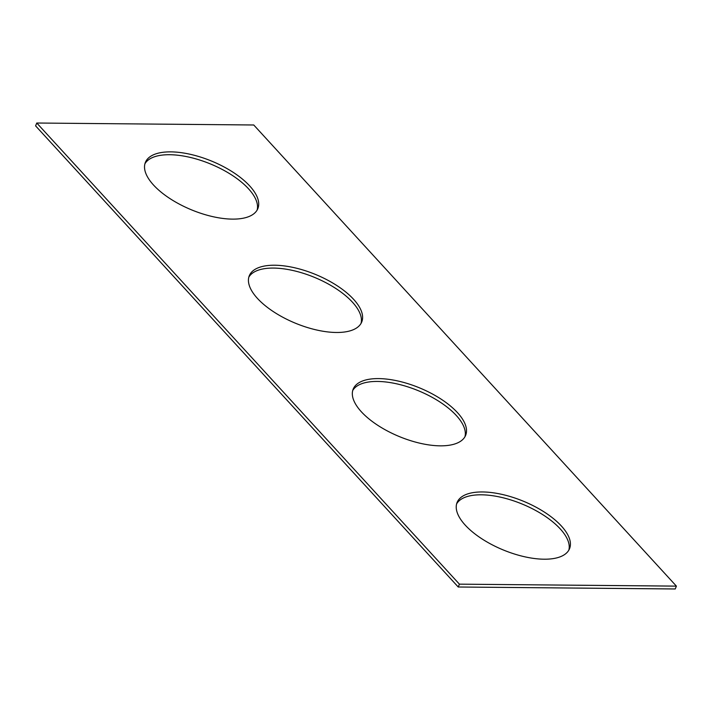<?xml version="1.0" encoding="UTF-8"?>
<svg xmlns="http://www.w3.org/2000/svg" width="712" height="712" viewBox="0 0 712 712"><rect width="100%" height="100%" fill="white"/><g stroke="black" fill="none" stroke-linecap="round" stroke-linejoin="round"><path stroke-width="1.07" d="M35.6 125.873L458.243 587.008L459.418 584.16L36.775 123.025L35.6 125.873M36.775 123.025L253.757 124.992L676.4 586.127L675.225 588.975L458.243 587.008M676.4 586.127L459.418 584.16M274.698 265.229A60.796 26.362 22.4 0 0 249.316 275.686A60.796 26.362 22.4 0 0 295.471 323.23A60.796 26.362 22.4 0 0 361.723 322.02A60.796 26.362 22.4 0 0 337.23 285.797A60.796 26.362 22.4 0 0 274.698 265.229M361.037 323.408A60.796 26.362 22.4 0 0 334.649 287.746A60.796 26.362 22.4 0 0 273.524 268.077A60.796 26.362 22.4 0 0 248.817 277.155M482.496 491.956A60.796 26.362 22.4 0 0 457.113 502.414A60.796 26.362 22.4 0 0 503.268 549.958A60.796 26.362 22.4 0 0 569.52 548.747A60.796 26.362 22.4 0 0 545.027 512.515A60.796 26.362 22.4 0 0 482.496 491.956M568.843 550.136A60.796 26.362 22.4 0 0 542.446 514.464A60.796 26.362 22.4 0 0 481.321 494.804A60.796 26.362 22.4 0 0 456.623 503.882M170.8 151.87A60.796 26.362 22.4 0 0 145.408 162.327A60.796 26.362 22.4 0 0 191.572 209.871A60.796 26.362 22.4 0 0 257.824 208.66A60.796 26.362 22.4 0 0 233.331 172.429A60.796 26.362 22.4 0 0 170.8 151.87M257.139 210.04A60.796 26.362 22.4 0 0 230.75 174.378A60.796 26.362 22.4 0 0 169.625 154.718A60.796 26.362 22.4 0 0 144.919 163.787M378.597 378.597A60.796 26.362 22.4 0 0 353.214 389.055A60.796 26.362 22.4 0 0 399.37 436.59A60.796 26.362 22.4 0 0 465.621 435.388A60.796 26.362 22.4 0 0 441.128 399.156A60.796 26.362 22.4 0 0 378.597 378.597M464.945 436.767A60.796 26.362 22.4 0 0 438.548 401.105A60.796 26.362 22.4 0 0 377.422 381.445A60.796 26.362 22.4 0 0 352.716 390.514"/></g></svg>
